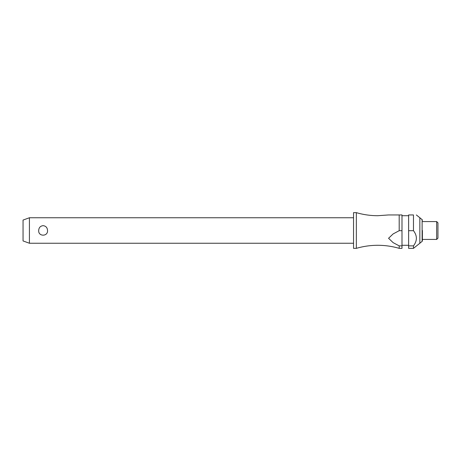 <?xml version="1.0" encoding="UTF-8"?>
<svg xmlns="http://www.w3.org/2000/svg" width="461" height="461" viewBox="0 0 461 461"><rect width="100%" height="100%" fill="white"/><g stroke="black" fill="none" stroke-linecap="round" stroke-linejoin="round"><path stroke-width="0.69" d="M399.191 245.863L399.191 248.352C392.196 246.318 385.05 245.298 377.766 245.292C370.483 245.298 363.343 246.318 356.347 248.352L356.347 212.648C363.343 214.682 370.483 215.702 377.766 215.708L388.56 214.947L399.186 214.947L399.191 230.696L401.992 230.696L401.992 245.863L399.191 245.863L393.129 242.636L388.56 238.279L393.129 233.923L399.186 230.696M29.423 217.748L29.423 243.252L23.05 240.93L23.05 220.07L29.423 217.748L353.541 217.748M38.695 230.5C38.868 227.619 40.338 226.005 43.115 225.654C45.887 226.005 47.362 227.619 47.529 230.5C48.036 236.706 38.194 236.706 38.695 230.5M356.347 248.352L353.541 248.352L353.541 212.648L356.347 212.648M422.397 230.5L422.397 240.763A0.766 0.766 0 0 1 422.12 241.351L419.844 243.252L419.844 217.748L416.341 214.947M413.471 230.696L413.471 214.947C417.332 214.947 417.332 214.947 413.471 214.947C417.332 214.947 417.332 214.947 413.471 214.947L408.625 214.947L408.625 230.696L413.471 230.696C417.332 235.75 417.332 240.803 413.471 245.863L408.625 245.863L408.625 230.696M436.676 221.574L437.95 222.847L437.95 238.153L436.676 239.426L436.676 221.574L422.397 221.574M401.992 230.696L401.992 214.947L388.56 214.947M422.397 220.237A0.766 0.766 0 0 0 422.12 219.649L419.844 217.748M422.397 240.763L422.397 239.426L436.676 239.426M399.191 248.352L401.992 248.352L401.992 245.863M419.844 243.252L413.471 248.352L408.625 248.352L408.625 245.863M413.471 248.352L413.471 245.863M422.12 241.351L422.12 219.649M408.625 215.708L401.992 215.708M408.625 245.292L401.992 245.292M353.541 243.252L29.423 243.252"/></g></svg>
